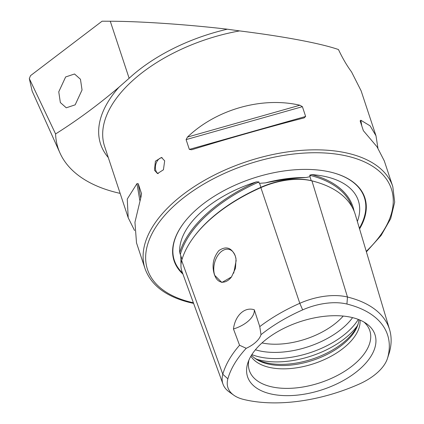 <?xml version="1.0" encoding="UTF-8"?>
<svg xmlns="http://www.w3.org/2000/svg" width="424" height="424" viewBox="0 0 424 424"><rect width="100%" height="100%" fill="white"/><g stroke="black" fill="none" stroke-linecap="round" stroke-linejoin="round"><path stroke-width="0.64" d="M389.614 329.708L355.27 214.502A128.716 68.651 161.7 0 0 311.931 180.878A53.731 28.657 161.7 0 0 260.866 187.615A128.716 68.651 161.7 0 0 181.673 260.612A53.731 28.657 161.7 0 0 181.875 271.18L222.998 384.144A50.165 26.754 161.7 0 0 229.183 391.914L233.788 395.195A46.576 24.841 161.7 0 0 243.477 399.403A121.556 64.835 161.7 0 0 359.006 384.165A46.576 24.841 -18.3 0 0 387.419 358.556L389.163 353.176A50.165 26.754 -18.3 0 0 389.423 352.312A125.144 66.748 161.7 0 0 389.614 329.708A125.144 66.748 161.7 0 0 347.479 297.023A50.165 26.754 161.7 0 0 299.8 303.308A125.144 66.748 161.7 0 0 259.769 326.613L261.009 334.669A24.857 13.255 161.7 0 1 246.217 348.305A121.556 64.835 161.7 0 0 227.868 378.823A46.576 24.841 161.7 0 0 233.788 395.195M354.072 211.094A128.901 68.752 161.7 0 0 311.666 174.587L309.642 175.26L310.119 176.066L309.992 176.665L306.16 177.518C294.272 177.979 280.656 179.776 265.318 182.903L259.573 183.311L258.926 182.813L258.985 181.938L256.372 181.875A128.901 68.752 161.7 0 0 179.718 252.54A93.375 49.804 -18.3 0 1 256.372 181.875M179.718 252.54L180.799 255.921L180.979 264.576M180.783 255.752L182.039 259.35M158.232 173.644A8.284 5.342 103.8 0 1 155.831 170.559A8.284 5.342 103.8 0 1 156.663 162.042A8.284 5.342 103.8 0 1 162.18 157.717M164.682 160.834L163.426 169.796L157.505 173.548L154.484 170.231L155.407 161.189L161.464 157.458L164.682 160.834M214.592 275.229L221.858 282.495L231.483 276.946L235.458 268.36L236.025 259.091L235.331 256.112C231.642 247.584 226.167 245.74 218.901 250.563C213.034 257.819 211.597 266.044 214.592 275.229M236.03 259.101A16.78 10.817 -76.2 0 0 235.341 256.165A16.78 10.817 -76.2 0 0 229.029 249.392A16.78 10.817 -76.2 0 0 216.897 256.965A16.78 10.817 -76.2 0 0 214.692 275.197A16.78 10.817 -76.2 0 0 221.005 281.976A16.78 10.817 -76.2 0 0 231.605 276.771M311.666 174.587A93.375 49.804 -18.3 0 1 327.121 176.962A93.375 49.804 -18.3 0 1 359.086 215.397A93.375 49.804 -18.3 0 1 357.358 221.492M359.573 228.928A100.462 53.583 161.7 0 0 332.872 172.69A100.462 53.583 161.7 0 0 331.261 172.277A100.462 53.583 161.7 0 0 184.816 221.657A100.462 53.583 161.7 0 0 182.935 274.089M75.17 104.839L82.044 89.973L80.459 79.251L74.534 73.993L65.635 76.956L58.761 91.823L60.346 102.544L66.271 107.802L75.17 104.839M236.184 260.431L233.704 273.194M254.448 357.946A59.434 31.699 161.7 0 0 265.864 362.668A59.434 31.699 161.7 0 0 358.232 323.623M251.506 355.18A57.998 30.936 161.7 0 0 255.338 358.614A57.998 30.936 161.7 0 0 267.406 363.85A57.998 30.936 161.7 0 0 357.914 324.689A57.998 30.936 161.7 0 0 358.942 319.648M250.886 356.213A57.998 30.936 161.7 0 0 268.503 367.179A57.998 30.936 161.7 0 0 329.035 357.326A57.998 30.936 161.7 0 0 360.056 320.109M248.899 360.13A63.436 33.835 161.7 0 0 248.422 364.794A63.436 33.835 161.7 0 0 270.549 386.566A63.436 33.835 161.7 0 0 344.691 371.265A63.436 33.835 161.7 0 0 367.147 325.526A63.436 33.835 161.7 0 0 363.988 322.07M352.545 317.624A67.098 35.786 161.7 0 0 247.839 362.933A67.098 35.786 161.7 0 0 269.982 393.732A67.098 35.786 161.7 0 0 353.574 374.048A67.098 35.786 161.7 0 0 366.506 323.687A67.098 35.786 161.7 0 0 352.545 317.624M377.927 148.124L375.987 135.781L370.115 125.864L360.835 120.236L360.135 120.888L363.373 130.687L377.047 146.831L384.303 160.924L392.799 186.613A130.497 69.605 161.7 0 0 349.191 153.578A130.497 69.605 161.7 0 0 205.667 179.686A130.497 69.605 161.7 0 0 145.008 268.562L136.512 242.878L134.943 222.287L141.144 196.312L141.483 193.519L138.245 183.725L136.952 183.634L127.258 199.052L128.196 217.729L134.572 230.529M128.196 217.729L104.59 146.354A130.497 69.605 -18.3 0 1 239.613 30.91C268.222 34.503 292.523 38.43 312.52 42.697C323.464 45.055 332.114 47.334 338.463 49.539C342.56 58.226 346.917 65.683 351.538 71.905L361.116 90.816L375.987 135.781M304.088 117.914L305.64 116.473L302.402 106.678L299.895 105.237C262.085 96.433 216.346 109.381 187.466 137.074L186.099 139.613L189.337 149.407L191.659 149.752C226.172 139.088 271.911 126.135 304.088 117.914L304.22 117.877M141.537 193.757L141.568 194.028M261.009 334.669A121.556 64.835 161.7 0 1 302.656 309.886A46.576 24.841 161.7 0 1 346.922 304.045A121.556 64.835 161.7 0 1 387.663 357.75A46.576 24.841 -18.3 0 1 387.419 358.556M246.217 348.305L239.555 345.247L233.465 328.976C235.135 315.456 244.669 306.573 254.294 309.78L259.769 326.613M239.555 345.247A125.144 66.748 161.7 0 0 222.807 374.281A50.165 26.754 161.7 0 0 222.998 384.144M261.995 342.931A57.998 30.936 161.7 0 0 343.217 316.071M120.14 193.376A175.202 93.444 -18.3 0 1 59.991 153.027A175.202 93.444 -18.3 0 1 55.586 133.942C77.131 120.395 98.267 104.808 118.99 87.19L129.135 78.27A132.569 70.707 -18.3 0 1 227.333 29.198C186.761 24.46 140.116 21.29 110.272 21.242L102.083 21.2L30.507 75.663L29.314 78.583L55.586 133.942M239.613 30.91L227.333 29.198M233.465 328.976A24.857 13.255 161.7 0 0 254.294 309.78M29.314 78.583L32.15 91.112L59.991 153.027M260.983 187.562L260.908 187.286A127.905 68.222 161.7 0 0 193.519 237.419M306.16 177.518A94.218 50.255 161.7 0 0 265.318 182.903M184.928 221.513A100.075 53.376 161.7 0 0 182.553 273.035M366.251 251.337A128.424 68.497 161.7 0 0 348.464 156.419A128.424 68.497 161.7 0 0 174.132 205.783A128.424 68.497 161.7 0 0 190.44 302.084A128.424 68.497 161.7 0 0 193.371 302.768M255.407 349.779A63.86 34.058 161.7 0 0 258.317 350.584A63.86 34.058 161.7 0 0 352.593 317.634M251.877 354.596A66.282 35.356 161.7 0 0 258.38 356.669A66.282 35.356 161.7 0 0 358.296 319.399M256.552 359.192A66.282 35.356 161.7 0 0 259.483 360.002A66.282 35.356 161.7 0 0 357.284 325.881M302.656 309.886L299.8 303.308L260.866 187.615M227.868 378.823L222.807 374.281L181.673 260.612M258.985 181.938A128.075 68.312 161.7 0 0 180.317 254.458M317.231 182.336A127.905 68.222 161.7 0 0 311.211 180.656A52.926 28.228 161.7 0 0 260.908 187.286L259.573 183.311M352.18 207.151A128.075 68.312 161.7 0 0 309.642 175.26M311.216 180.672A0.827 0.535 103.8 0 1 311.211 180.656L309.992 176.665M346.922 304.045L347.479 297.023L311.931 180.878M387.663 357.75L389.423 352.312M108.295 157.558A133.565 71.243 -18.3 0 1 118.99 87.19M129.135 78.27L110.272 21.242M359.361 228.223A100.075 53.376 161.7 0 0 332.702 172.642M360.835 120.236L361.794 125.907M189.337 149.407L305.64 116.473M186.099 139.613L302.402 106.678M187.466 137.074L299.895 105.237M139.787 200.367L136.952 183.634M140.63 197.812L138.245 183.725M392.799 186.613L394.686 202.105L390.69 218.646L381.102 235.463L366.405 251.856M193.598 303.383L189.396 302.434C165.773 296.445 150.976 285.156 145.008 268.562"/></g></svg>
